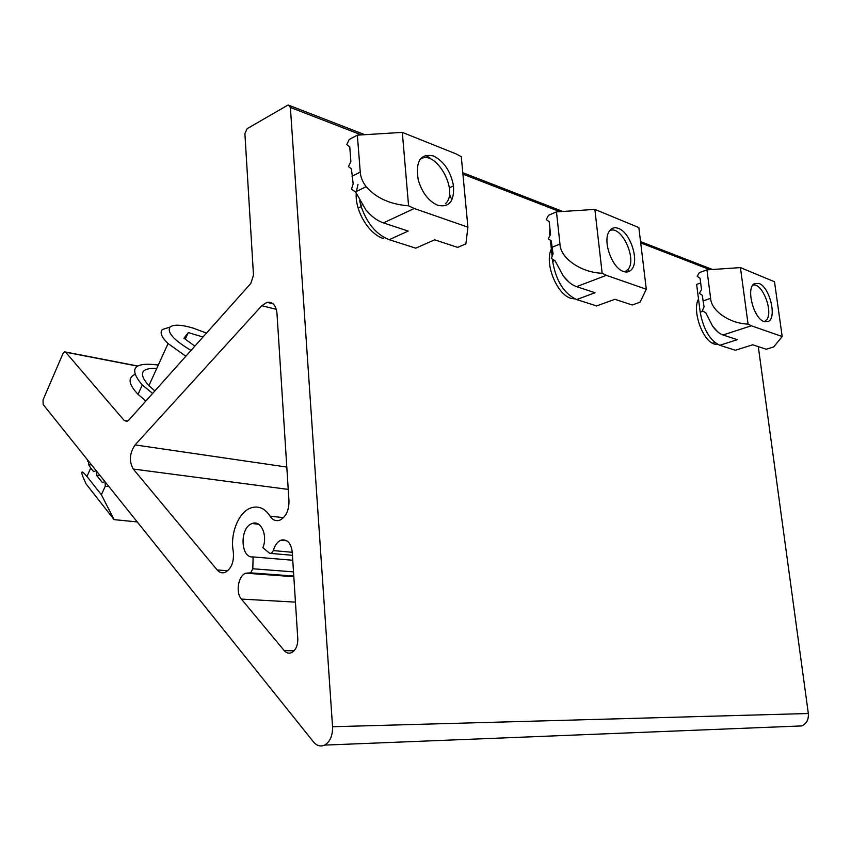 <?xml version="1.0" encoding="UTF-8"?>
<svg xmlns="http://www.w3.org/2000/svg" width="851" height="851" viewBox="0 0 851 851"><rect width="100%" height="100%" fill="white"/><g stroke="black" fill="none" stroke-linecap="round" stroke-linejoin="round"><path stroke-width="1.28" d="M273.362 550.597C274.777 545.246 277.298 541.789 280.936 540.215L281.532 540.013C287.478 539.226 291.053 543.193 292.233 551.937L297.786 638.782C297.861 645.622 295.765 650.249 291.489 652.674C288.787 653.738 286.361 653.047 284.213 650.59L241.386 599.083C235.387 592.519 238.28 575.606 245.833 573.18L250.641 572.851L252.8 568.766L253.119 556.916C240.29 558.65 239.471 527.28 252.173 523.535L252.609 523.386C261.214 520.195 267.916 535.811 262.874 547.693L269.437 553.129L271.288 553.458L273.362 550.597L292.255 552.288M292.765 560.256L253.119 556.916M64.314 351.91L65.676 352.208L124.172 420.468L126.948 421.383L128.831 420.096L250.8 283.457L253.492 275.16L244.897 133.65L247.13 128.682L287.532 105.322L288.298 105.035L290.382 107.449L332.55 726.733C332.741 735.636 330.103 741.764 324.614 745.104C320.54 746.901 316.838 745.848 313.519 741.944L43.156 404.502L43.029 399.938L63.006 353.505L64.314 351.91M261.8 305.711L267.023 302.328C272.66 301.573 275.979 305.232 276.979 313.328L288.978 501.048C288.978 510.664 285.883 517.057 279.702 520.216C275.83 521.44 272.618 520.078 270.054 516.153C265.076 508.515 258.959 505.685 251.694 507.664L251.098 507.856C238.695 511.823 229.855 533.715 233.28 551.512C234.227 561.745 231.515 568.702 225.121 572.393C222.132 573.425 219.484 572.617 217.175 569.957L133.267 469.039C128.916 461.231 129.522 453.189 135.096 444.913L261.8 305.711L276.309 309.328M758.294 346.623L808.333 713.51C808.79 719.489 806.62 723.627 801.833 725.924L795.855 726.158M717.85 344.453L714.51 344.091C702.745 341.325 691.831 310.679 698.522 298.999M575.106 298.967L571.159 298.371C556.937 294.84 544.14 263.172 551.363 249.077M358.016 184.359L356.367 191.528M356.218 193.592C355.069 211.463 369.281 234.546 383.599 238.557M713.84 343.847L713.702 342.836M152.627 393.439L142.298 384.95C128.31 368.536 133.639 361.888 158.297 365.026M145.861 401.023L138.043 394.332C128.692 384.524 127.607 377.908 134.809 374.461M752.805 285.159C761.613 281.936 773.282 310.221 767.006 319.37L764.464 321.731M628.698 270.437L628.272 271.756M609.635 230.706C621.039 224.377 637.346 258.842 628.091 269.427L624.794 271.863M425.309 155.393L429.819 157.733M419.905 159.584C434.904 147.585 459.795 191.188 445.403 203.729M185.848 356.229L168.072 343.549C161.477 337.134 159.594 332.454 162.403 329.497L169.317 327.316M154.903 390.896L148.882 385.694C138.17 373.642 140.809 367.855 156.775 368.355M191.018 350.431C173.742 340.06 166.753 332.273 170.062 327.082C173.636 324.274 181.359 324.614 193.22 328.124L206.485 333.103M194.858 346.134L183.954 338.23L188.284 332.571L185.252 339.166M188.284 332.571L202.985 337.017M104.907 481.581L102.333 482.528L96.503 475.23L96.354 470.901M108.971 486.644L105.269 486.208L105.109 481.836M105.269 486.208L101.375 494.739L114.098 519.621L137.234 521.929M114.098 519.621L86.089 483.942C80.079 471.124 80.366 468.635 86.94 476.475L90.749 468.018L93.621 471.614L96.152 470.656M101.375 494.739L86.94 476.475M96.503 475.23L100.184 475.688M90.749 468.018L88.472 464.518L88.834 461.508M88.472 464.518L91.557 464.912M88.142 460.657L87.462 461.199L88.717 461.37M87.462 461.199L87.472 459.817M758.932 283.436C769.761 286.819 777.314 318.295 768.07 321.582L764.198 321.635C753.699 318.859 745.678 287.946 754.337 283.691L758.932 283.436M700.671 282.968L696.639 284.404L700.203 312.168C703.415 329.475 709.947 340.517 719.808 345.283L735.36 350.25L752.731 344.783L766.24 349.24L773.729 346.921L782.186 336.517L774.506 281.755L740.423 267.597L706.926 269.873L699.331 272.618L697.182 276.352L700.065 278.266L701.522 289.606L699.362 293.329L702.256 295.286L704.054 306.796L702.32 310.668L705.841 312.87L712.532 326.05C715.946 330.773 719.435 333.741 723.01 334.975L737.296 339.687L719.808 345.283M740.423 267.597L748.072 324.093C729.658 323.571 711.181 310.817 710.628 298.329L706.926 269.873M748.072 324.093L751.337 325.784L723.01 334.975M782.186 336.517L751.337 325.784M712.532 326.05L717.882 331.975M618.422 228.398C630.261 232.27 639.527 260.661 631.793 269.267C629.666 271.894 626.889 272.628 623.475 271.49C612.38 268.363 602.593 241.875 608.89 231.887C611.124 228.068 614.305 226.909 618.422 228.398M552.427 259.119L552.671 261.395C556.054 280.979 564.053 293.691 576.68 299.563L596.636 305.935L614.89 299.286L632.208 305.009L640.101 302.179L646.292 289.234L638.856 227.579L594.87 209.399L556.48 211.888L548.523 215.282L546.225 219.59L549.203 221.664L550.565 234.461L548.267 238.759L551.257 240.876L553.065 253.906L551.31 258.385L555.118 260.832L563.266 276.022C567.521 281.521 571.957 285.064 576.584 286.649L595.04 292.733L576.68 299.563M549.927 235.663L549.342 230.132L550.076 229.823M550.427 240.29L552.118 256.225M594.87 209.399L602.157 273.245C581.073 272.618 560.245 258.161 559.958 244.046L556.48 211.888M602.157 273.245L606.369 275.341L576.584 286.649M646.292 289.234L606.369 275.341M563.266 276.022L569.074 282.224M433.436 155.946C444.041 161.339 450.732 171.328 453.498 185.901C454.402 201.208 449.2 207.697 437.871 205.346C428.713 201.325 422.17 192.869 418.256 179.976C415.309 161.275 420.373 153.265 433.436 155.946M359.665 200.772L360.824 205.506C366.738 223.185 376.206 234.578 389.226 239.695L415.767 248.173L434.68 239.812L457.678 247.396L465.891 243.854L467.912 227.164L461.274 156.658L456.062 153.893L402.321 132.394L357.356 135.149L349.187 139.5L346.761 144.596L349.75 146.819L350.878 161.509L348.442 166.594L351.442 168.881L353.165 183.88L351.474 189.22L355.58 191.932L365.856 209.867C371.355 216.441 377.216 220.781 383.439 222.898L408.182 231.068L389.226 239.695M402.321 132.394L408.576 205.793C390.205 204.389 376.057 198.017 366.143 186.677C362.537 181.869 360.579 177.008 360.25 172.093L357.356 135.149M408.576 205.793L414.256 208.495L383.439 222.898M467.912 227.164L414.256 208.495M451.104 198.123L449.413 193.975M365.856 209.867L370.44 214.771M295.435 602.136L241.386 599.083M137.341 366.111L65.676 352.208M283.521 517.663L270.054 516.153M227.791 570.744L217.175 569.957M288.234 489.399L133.267 469.039M286.808 467.071L135.096 444.913M709.915 269.671L640.707 242.907M559.905 211.665L462.923 174.168M361.367 134.905L290.382 107.449M808.333 713.51L332.55 726.733M127.735 421.032L124.172 420.468M294.042 650.824L284.213 650.59M293.51 571.883L252.8 568.766M700.203 312.168L703.117 311.168M710.628 298.329L702.99 300.977M552.671 261.395L554.724 260.576M559.958 244.046L551.937 247.311M360.25 172.093L352.006 176.274M286.83 540.789L280.936 540.215M258.576 524.216L252.173 523.535M293.818 576.701L245.833 573.18M137.554 365.983L65.431 351.984M273.16 303.871L267.023 302.328M712.457 269.49L640.548 241.62M562.819 211.474L462.784 172.689M364.781 134.692L289.734 105.598M801.833 725.924L324.614 745.104M293.765 576.042L250.641 572.851M292.446 555.309L271.288 553.458M142.298 384.95L138.043 394.332M712.5 343.219L714.861 342.464M550.427 251.662L551.586 251.183M358.143 208.08L361.154 206.623M168.072 343.549L148.882 385.694M170.062 327.082L162.403 329.497M453.498 185.901L449.328 187.858M360.824 205.506L362.154 204.857M366.143 186.677L355.558 191.922"/></g></svg>
